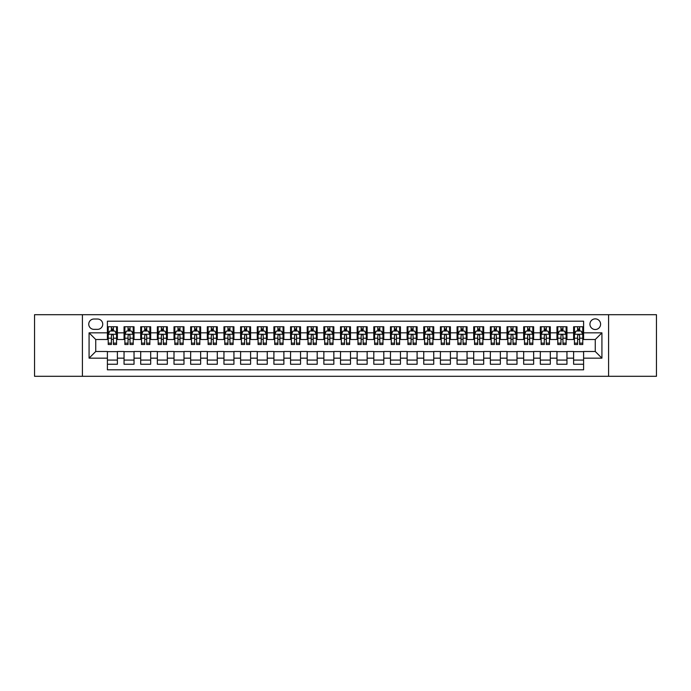 <?xml version="1.0" encoding="UTF-8"?>
<svg xmlns="http://www.w3.org/2000/svg" width="691" height="691" viewBox="0 0 691 691"><rect width="100%" height="100%" fill="white"/><g stroke="black" fill="none" stroke-linecap="round" stroke-linejoin="round"><path stroke-width="1.04" d="M595.262 318.862A5.329 5.329 0 0 0 589.933 324.191A5.329 5.329 0 0 0 595.262 329.512A5.329 5.329 0 0 0 600.591 324.191A5.329 5.329 0 0 0 595.262 318.862M608.581 376.301L656.45 376.301L656.45 314.699L608.581 314.699L608.581 376.301L82.419 376.301L82.419 314.699L34.55 314.699L34.55 376.301L82.419 376.301M583.601 326.765L573.616 326.765L573.616 332.846L566.957 332.846L566.957 339.506L573.616 339.506L573.616 332.846M566.957 332.846L566.957 326.765L556.963 326.765L556.963 332.846L550.304 332.846L550.304 339.506L556.963 339.506L556.963 332.846M550.304 332.846L550.304 326.765L540.31 326.765L540.31 332.846L533.651 332.846L533.651 339.506L540.31 339.506L540.31 332.846M533.651 332.846L533.651 326.765L523.666 326.765L523.666 332.846L516.998 332.846L516.998 339.506L523.666 339.506L523.666 332.846M516.998 332.846L516.998 326.765L507.013 326.765L507.013 332.846L500.353 332.846L500.353 339.506L507.013 339.506L507.013 332.846M500.353 332.846L500.353 326.765L490.36 326.765L490.36 332.846L483.7 332.846L483.7 339.506L490.36 339.506L490.36 332.846M483.7 332.846L483.7 326.765L473.706 326.765L473.706 332.846L467.047 332.846L467.047 339.506L473.706 339.506L473.706 332.846M467.047 332.846L467.047 326.765L457.062 326.765L457.062 332.846L450.402 332.846L450.402 339.506L457.062 339.506L457.062 332.846M450.402 332.846L450.402 326.765L440.409 326.765L440.409 332.846L433.749 332.846L433.749 339.506L440.409 339.506L440.409 332.846M433.749 332.846L433.749 326.765L423.756 326.765L423.756 332.846L417.096 332.846L417.096 339.506L423.756 339.506L423.756 332.846M417.096 332.846L417.096 326.765L407.111 326.765L407.111 332.846L400.443 332.846L400.443 339.506L407.111 339.506L407.111 332.846M400.443 332.846L400.443 326.765L390.458 326.765L390.458 332.846L383.799 332.846L383.799 339.506L390.458 339.506L390.458 332.846M383.799 332.846L383.799 326.765L373.805 326.765L373.805 332.846L367.146 332.846L367.146 339.506L373.805 339.506L373.805 332.846M367.146 332.846L367.146 326.765L357.152 326.765L357.152 332.846L350.492 332.846L350.492 339.506L357.152 339.506L357.152 332.846M350.492 332.846L350.492 326.765L340.508 326.765L340.508 332.846L333.848 332.846L333.848 339.506L340.508 339.506L340.508 332.846M333.848 332.846L333.848 326.765L323.854 326.765L323.854 332.846L317.195 332.846L317.195 339.506L323.854 339.506L323.854 332.846M317.195 332.846L317.195 326.765L307.201 326.765L307.201 332.846L300.542 332.846L300.542 339.506L307.201 339.506L307.201 332.846M300.542 332.846L300.542 326.765L290.557 326.765L290.557 332.846L283.889 332.846L283.889 339.506L290.557 339.506L290.557 332.846M283.889 332.846L283.889 326.765L273.904 326.765L273.904 332.846L267.244 332.846L267.244 339.506L273.904 339.506L273.904 332.846M267.244 332.846L267.244 326.765L257.251 326.765L257.251 332.846L250.591 332.846L250.591 339.506L257.251 339.506L257.251 332.846M250.591 332.846L250.591 326.765L240.598 326.765L240.598 332.846L233.938 332.846L233.938 339.506L240.598 339.506L240.598 332.846M233.938 332.846L233.938 326.765L223.953 326.765L223.953 332.846L217.294 332.846L217.294 339.506L223.953 339.506L223.953 332.846M217.294 332.846L217.294 326.765L207.3 326.765L207.3 332.846L200.64 332.846L200.64 339.506L207.3 339.506L207.3 332.846M200.64 332.846L200.64 326.765L190.647 326.765L190.647 332.846L183.987 332.846L183.987 339.506L190.647 339.506L190.647 332.846M183.987 332.846L183.987 326.765L174.002 326.765L174.002 332.846L167.334 332.846L167.334 339.506L174.002 339.506L174.002 332.846M167.334 332.846L167.334 326.765L157.349 326.765L157.349 332.846L150.69 332.846L150.69 339.506L157.349 339.506L157.349 332.846M150.69 332.846L150.69 326.765L140.696 326.765L140.696 332.846L134.037 332.846L134.037 339.506L140.696 339.506L140.696 332.846M134.037 332.846L134.037 326.765L124.043 326.765L124.043 339.506L117.384 339.506L117.384 326.765L107.399 326.765M107.399 364.235L117.384 364.235L117.384 351.494L124.043 351.494L124.043 364.235L134.037 364.235L134.037 351.494L140.696 351.494L140.696 358.154L134.037 358.154M140.696 358.154L140.696 364.235L150.69 364.235L150.69 351.494L157.349 351.494L157.349 358.154L150.69 358.154M157.349 358.154L157.349 364.235L167.334 364.235L167.334 351.494L174.002 351.494L174.002 358.154L167.334 358.154M174.002 358.154L174.002 364.235L183.987 364.235L183.987 351.494L190.647 351.494L190.647 358.154L183.987 358.154M190.647 358.154L190.647 364.235L200.64 364.235L200.64 351.494L207.3 351.494L207.3 358.154L200.64 358.154M207.3 358.154L207.3 364.235L217.294 364.235L217.294 351.494L223.953 351.494L223.953 358.154L217.294 358.154M223.953 358.154L223.953 364.235L233.938 364.235L233.938 351.494L240.598 351.494L240.598 358.154L233.938 358.154M240.598 358.154L240.598 364.235L250.591 364.235L250.591 351.494L257.251 351.494L257.251 358.154L250.591 358.154M257.251 358.154L257.251 364.235L267.244 364.235L267.244 351.494L273.904 351.494L273.904 358.154L267.244 358.154M273.904 358.154L273.904 364.235L283.889 364.235L283.889 351.494L290.557 351.494L290.557 358.154L283.889 358.154M290.557 358.154L290.557 364.235L300.542 364.235L300.542 351.494L307.201 351.494L307.201 358.154L300.542 358.154M307.201 358.154L307.201 364.235L317.195 364.235L317.195 351.494L323.854 351.494L323.854 358.154L317.195 358.154M323.854 358.154L323.854 364.235L333.848 364.235L333.848 351.494L340.508 351.494L340.508 358.154L333.848 358.154M340.508 358.154L340.508 364.235L350.492 364.235L350.492 351.494L357.152 351.494L357.152 358.154L350.492 358.154M357.152 358.154L357.152 364.235L367.146 364.235L367.146 351.494L373.805 351.494L373.805 358.154L367.146 358.154M373.805 358.154L373.805 364.235L383.799 364.235L383.799 351.494L390.458 351.494L390.458 358.154L383.799 358.154M390.458 358.154L390.458 364.235L400.443 364.235L400.443 351.494L407.111 351.494L407.111 358.154L400.443 358.154M407.111 358.154L407.111 364.235L417.096 364.235L417.096 351.494L423.756 351.494L423.756 358.154L417.096 358.154M423.756 358.154L423.756 364.235L433.749 364.235L433.749 351.494L440.409 351.494L440.409 358.154L433.749 358.154M440.409 358.154L440.409 364.235L450.402 364.235L450.402 351.494L457.062 351.494L457.062 358.154L450.402 358.154M457.062 358.154L457.062 364.235L467.047 364.235L467.047 351.494L473.706 351.494L473.706 358.154L467.047 358.154M473.706 358.154L473.706 364.235L483.7 364.235L483.7 351.494L490.36 351.494L490.36 358.154L483.7 358.154M490.36 358.154L490.36 364.235L500.353 364.235L500.353 351.494L507.013 351.494L507.013 358.154L500.353 358.154M507.013 358.154L507.013 364.235L516.998 364.235L516.998 351.494L523.666 351.494L523.666 358.154L516.998 358.154M523.666 358.154L523.666 364.235L533.651 364.235L533.651 351.494L540.31 351.494L540.31 358.154L533.651 358.154M540.31 358.154L540.31 364.235L550.304 364.235L550.304 351.494L556.963 351.494L556.963 358.154L550.304 358.154M556.963 358.154L556.963 364.235L566.957 364.235L566.957 351.494L573.616 351.494L573.616 358.154L566.957 358.154M93.907 329.348L97.569 329.348A5.165 5.165 0 0 0 102.734 324.191A5.165 5.165 0 0 0 97.569 319.026L93.907 319.026A5.165 5.165 0 0 0 88.75 324.191A5.165 5.165 0 0 0 93.907 329.348M608.581 314.699L82.419 314.699M583.601 332.846L583.601 321.194L107.399 321.194L107.399 339.506L95.738 339.506L95.738 351.494L107.399 351.494L107.399 369.806L583.601 369.806L583.601 351.494L595.262 351.494L595.262 339.506L583.601 339.506L583.601 332.846L601.921 332.846L601.921 358.154L583.601 358.154M107.399 358.154L89.079 358.154L89.079 332.846L107.399 332.846M573.616 358.154L573.616 364.235L583.601 364.235M107.399 330.929L108.228 330.929M111.389 330.929L113.393 330.929M116.554 330.929L117.384 330.929M107.399 339.341L108.228 339.341M111.389 339.341L113.393 339.341M116.554 339.341L117.384 339.341M107.399 351.659L117.384 351.659M107.399 360.071L117.384 360.071M124.043 339.341L124.881 339.341M128.042 339.341L130.038 339.341M133.208 339.341L134.037 339.341M124.043 330.929L124.881 330.929M128.042 330.929L130.038 330.929M133.208 330.929L134.037 330.929M124.043 351.659L134.037 351.659M124.043 360.071L134.037 360.071M140.696 351.659L150.69 351.659M140.696 360.071L150.69 360.071M140.696 330.929L141.534 330.929M144.695 330.929L146.691 330.929M149.852 330.929L150.69 330.929M140.696 339.341L141.534 339.341M144.695 339.341L146.691 339.341M149.852 339.341L150.69 339.341M157.349 351.659L167.334 351.659M157.349 360.071L167.334 360.071M157.349 330.929L158.179 330.929M161.349 330.929L163.344 330.929M166.505 330.929L167.334 330.929M157.349 339.341L158.179 339.341M161.349 339.341L163.344 339.341M166.505 339.341L167.334 339.341M174.002 351.659L183.987 351.659M174.002 360.071L183.987 360.071M174.002 330.929L174.832 330.929M177.993 330.929L179.997 330.929M183.158 330.929L183.987 330.929M174.002 339.341L174.832 339.341M177.993 339.341L179.997 339.341M183.158 339.341L183.987 339.341M190.647 351.659L200.64 351.659M190.647 360.071L200.64 360.071M190.647 330.929L191.485 330.929M194.646 330.929L196.641 330.929M199.811 330.929L200.64 330.929M190.647 339.341L191.485 339.341M194.646 339.341L196.641 339.341M199.811 339.341L200.64 339.341M207.3 351.659L217.294 351.659M207.3 360.071L217.294 360.071M207.3 330.929L208.129 330.929M211.299 330.929L213.294 330.929M216.456 330.929L217.294 330.929M207.3 339.341L208.129 339.341M211.299 339.341L213.294 339.341M216.456 339.341L217.294 339.341M223.953 351.659L233.938 351.659M223.953 360.071L233.938 360.071M223.953 330.929L224.782 330.929M227.944 330.929L229.948 330.929M233.109 330.929L233.938 330.929M223.953 339.341L224.782 339.341M227.944 339.341L229.948 339.341M233.109 339.341L233.938 339.341M240.598 351.659L250.591 351.659M240.598 360.071L250.591 360.071M240.598 330.929L241.435 330.929M244.597 330.929L246.592 330.929M249.762 330.929L250.591 330.929M240.598 339.341L241.435 339.341M244.597 339.341L246.592 339.341M249.762 339.341L250.591 339.341M257.251 351.659L267.244 351.659M257.251 360.071L267.244 360.071M257.251 330.929L258.089 330.929M261.25 330.929L263.245 330.929M266.406 330.929L267.244 330.929M257.251 339.341L258.089 339.341M261.25 339.341L263.245 339.341M266.406 339.341L267.244 339.341M273.904 351.659L283.889 351.659M273.904 360.071L283.889 360.071M273.904 330.929L274.733 330.929M277.894 330.929L279.898 330.929M283.06 330.929L283.889 330.929M273.904 339.341L274.733 339.341M277.894 339.341L279.898 339.341M283.06 339.341L283.889 339.341M290.557 351.659L300.542 351.659M290.557 360.071L300.542 360.071M290.557 330.929L291.386 330.929M294.547 330.929L296.551 330.929M299.713 330.929L300.542 330.929M290.557 339.341L291.386 339.341M294.547 339.341L296.551 339.341M299.713 339.341L300.542 339.341M307.201 351.659L317.195 351.659M307.201 360.071L317.195 360.071M307.201 330.929L308.039 330.929M311.2 330.929L313.196 330.929M316.366 330.929L317.195 330.929M307.201 339.341L308.039 339.341M311.2 339.341L313.196 339.341M316.366 339.341L317.195 339.341M323.854 351.659L333.848 351.659M323.854 360.071L333.848 360.071M323.854 330.929L324.684 330.929M327.854 330.929L329.849 330.929M333.01 330.929L333.848 330.929M323.854 339.341L324.684 339.341M327.854 339.341L329.849 339.341M333.01 339.341L333.848 339.341M340.508 351.659L350.492 351.659M340.508 360.071L350.492 360.071M340.508 330.929L341.337 330.929M344.498 330.929L346.502 330.929M349.663 330.929L350.492 330.929M340.508 339.341L341.337 339.341M344.498 339.341L346.502 339.341M349.663 339.341L350.492 339.341M357.152 351.659L367.146 351.659M357.152 360.071L367.146 360.071M357.152 330.929L357.99 330.929M361.151 330.929L363.146 330.929M366.316 330.929L367.146 330.929M357.152 339.341L357.99 339.341M361.151 339.341L363.146 339.341M366.316 339.341L367.146 339.341M373.805 351.659L383.799 351.659M373.805 360.071L383.799 360.071M373.805 330.929L374.634 330.929M377.804 330.929L379.8 330.929M382.961 330.929L383.799 330.929M373.805 339.341L374.634 339.341M377.804 339.341L379.8 339.341M382.961 339.341L383.799 339.341M390.458 351.659L400.443 351.659M390.458 360.071L400.443 360.071M390.458 330.929L391.287 330.929M394.449 330.929L396.453 330.929M399.614 330.929L400.443 330.929M390.458 339.341L391.287 339.341M394.449 339.341L396.453 339.341M399.614 339.341L400.443 339.341M407.111 351.659L417.096 351.659M407.111 360.071L417.096 360.071M407.111 330.929L407.94 330.929M411.102 330.929L413.106 330.929M416.267 330.929L417.096 330.929M407.111 339.341L407.94 339.341M411.102 339.341L413.106 339.341M416.267 339.341L417.096 339.341M423.756 351.659L433.749 351.659M423.756 360.071L433.749 360.071M423.756 330.929L424.594 330.929M427.755 330.929L429.75 330.929M432.911 330.929L433.749 330.929M423.756 339.341L424.594 339.341M427.755 339.341L429.75 339.341M432.911 339.341L433.749 339.341M440.409 351.659L450.402 351.659M440.409 360.071L450.402 360.071M440.409 330.929L441.238 330.929M444.408 330.929L446.403 330.929M449.565 330.929L450.402 330.929M440.409 339.341L441.238 339.341M444.408 339.341L446.403 339.341M449.565 339.341L450.402 339.341M457.062 351.659L467.047 351.659M457.062 360.071L467.047 360.071M457.062 330.929L457.891 330.929M461.052 330.929L463.056 330.929M466.218 330.929L467.047 330.929M457.062 339.341L457.891 339.341M461.052 339.341L463.056 339.341M466.218 339.341L467.047 339.341M473.706 351.659L483.7 351.659M473.706 360.071L483.7 360.071M473.706 330.929L474.544 330.929M477.706 330.929L479.701 330.929M482.871 330.929L483.7 330.929M473.706 339.341L474.544 339.341M477.706 339.341L479.701 339.341M482.871 339.341L483.7 339.341M490.36 351.659L500.353 351.659M490.36 360.071L500.353 360.071M490.36 330.929L491.189 330.929M494.359 330.929L496.354 330.929M499.515 330.929L500.353 330.929M490.36 339.341L491.189 339.341M494.359 339.341L496.354 339.341M499.515 339.341L500.353 339.341M507.013 351.659L516.998 351.659M507.013 360.071L516.998 360.071M507.013 330.929L507.842 330.929M511.003 330.929L513.007 330.929M516.168 330.929L516.998 330.929M507.013 339.341L507.842 339.341M511.003 339.341L513.007 339.341M516.168 339.341L516.998 339.341M523.666 351.659L533.651 351.659M523.666 360.071L533.651 360.071M523.666 330.929L524.495 330.929M527.656 330.929L529.652 330.929M532.821 330.929L533.651 330.929M523.666 339.341L524.495 339.341M527.656 339.341L529.652 339.341M532.821 339.341L533.651 339.341M540.31 351.659L550.304 351.659M540.31 360.071L550.304 360.071M540.31 330.929L541.148 330.929M544.309 330.929L546.305 330.929M549.466 330.929L550.304 330.929M540.31 339.341L541.148 339.341M544.309 339.341L546.305 339.341M549.466 339.341L550.304 339.341M556.963 351.659L566.957 351.659M556.963 360.071L566.957 360.071M556.963 330.929L557.792 330.929M560.962 330.929L562.958 330.929M566.119 330.929L566.957 330.929M556.963 339.341L557.792 339.341M560.962 339.341L562.958 339.341M566.119 339.341L566.957 339.341M573.616 351.659L583.601 351.659M573.616 360.071L583.601 360.071M573.616 330.929L574.446 330.929M577.607 330.929L579.611 330.929M582.772 330.929L583.601 330.929M573.616 339.341L574.446 339.341M577.607 339.341L579.611 339.341M582.772 339.341L583.601 339.341M95.738 339.506L89.079 332.846M95.738 351.494L89.079 358.154M601.921 332.846L595.262 339.506M601.921 358.154L595.262 351.494M113.393 328.933L111.389 328.933M116.554 343.142L113.393 343.142L113.393 344.498L116.554 344.498L116.554 334.34L114.887 331.015L109.895 331.015L108.228 334.34L108.228 344.498L111.389 344.498L111.389 343.142L108.228 343.142M108.228 334.34L108.228 326.765M116.554 334.34L116.554 326.765M111.389 331.015L111.389 326.765M113.393 326.765L113.393 331.015M113.393 343.142L113.393 335.593C112.728 334.306 112.063 334.306 111.389 335.593L111.389 343.142M130.038 328.933L128.042 328.933M133.208 343.142L130.038 343.142L130.038 344.498L133.208 344.498L133.208 334.34L131.54 331.015L126.548 331.015L124.881 334.34L124.881 344.498L128.042 344.498L128.042 343.142L124.881 343.142M124.881 334.34L124.881 326.765M133.208 334.34L133.208 326.765M128.042 331.015L128.042 326.765M130.038 326.765L130.038 331.015M130.038 343.142L130.038 335.593C129.372 334.306 128.707 334.306 128.042 335.593L128.042 343.142M146.691 328.933L144.695 328.933M149.852 343.142L146.691 343.142L146.691 344.498L149.852 344.498L149.852 334.34L148.194 331.015L143.192 331.015L141.534 334.34L141.534 344.498L144.695 344.498L144.695 343.142L141.534 343.142M141.534 334.34L141.534 326.765M149.852 334.34L149.852 326.765M144.695 331.015L144.695 326.765M146.691 326.765L146.691 331.015M146.691 343.142L146.691 335.593C146.026 334.306 145.36 334.306 144.695 335.593L144.695 343.142M163.344 328.933L161.349 328.933M166.505 343.142L163.344 343.142L163.344 344.498L166.505 344.498L166.505 334.34L164.838 331.015L159.846 331.015L158.179 334.34L158.179 344.498L161.349 344.498L161.349 343.142L158.179 343.142M158.179 334.34L158.179 326.765M166.505 334.34L166.505 326.765M161.349 331.015L161.349 326.765M163.344 326.765L163.344 331.015M163.344 343.142L163.344 335.593C162.679 334.306 162.014 334.306 161.349 335.593L161.349 343.142M179.997 328.933L177.993 328.933M183.158 343.142L179.997 343.142L179.997 344.498L183.158 344.498L183.158 334.34L181.491 331.015L176.499 331.015L174.832 334.34L174.832 344.498L177.993 344.498L177.993 343.142L174.832 343.142M174.832 334.34L174.832 326.765M183.158 334.34L183.158 326.765M177.993 331.015L177.993 326.765M179.997 326.765L179.997 331.015M179.997 343.142L179.997 335.593C179.332 334.306 178.658 334.306 177.993 335.593L177.993 343.142M196.641 328.933L194.646 328.933M199.811 343.142L196.641 343.142L196.641 344.498L199.811 344.498L199.811 334.34L198.144 331.015L193.143 331.015L191.485 334.34L191.485 344.498L194.646 344.498L194.646 343.142L191.485 343.142M191.485 334.34L191.485 326.765M199.811 334.34L199.811 326.765M194.646 331.015L194.646 326.765M196.641 326.765L196.641 331.015M196.641 343.142L196.641 335.593C195.976 334.306 195.311 334.306 194.646 335.593L194.646 343.142M213.294 328.933L211.299 328.933M216.456 343.142L213.294 343.142L213.294 344.498L216.456 344.498L216.456 334.34L214.789 331.015L209.796 331.015L208.129 334.34L208.129 344.498L211.299 344.498L211.299 343.142L208.129 343.142M208.129 334.34L208.129 326.765M216.456 334.34L216.456 326.765M211.299 331.015L211.299 326.765M213.294 326.765L213.294 331.015M213.294 343.142L213.294 335.593C212.629 334.306 211.964 334.306 211.299 335.593L211.299 343.142M229.948 328.933L227.944 328.933M233.109 343.142L229.948 343.142L229.948 344.498L233.109 344.498L233.109 334.34L231.442 331.015L226.449 331.015L224.782 334.34L224.782 344.498L227.944 344.498L227.944 343.142L224.782 343.142M224.782 334.34L224.782 326.765M233.109 334.34L233.109 326.765M227.944 331.015L227.944 326.765M229.948 326.765L229.948 331.015M229.948 343.142L229.948 335.593C229.282 334.306 228.617 334.306 227.944 335.593L227.944 343.142M246.592 328.933L244.597 328.933M249.762 343.142L246.592 343.142L246.592 344.498L249.762 344.498L249.762 334.34L248.095 331.015L243.102 331.015L241.435 334.34L241.435 344.498L244.597 344.498L244.597 343.142L241.435 343.142M241.435 334.34L241.435 326.765M249.762 334.34L249.762 326.765M244.597 331.015L244.597 326.765M246.592 326.765L246.592 331.015M246.592 343.142L246.592 335.593C245.927 334.306 245.262 334.306 244.597 335.593L244.597 343.142M263.245 328.933L261.25 328.933M266.406 343.142L263.245 343.142L263.245 344.498L266.406 344.498L266.406 334.34L264.748 331.015L259.747 331.015L258.089 334.34L258.089 344.498L261.25 344.498L261.25 343.142L258.089 343.142M258.089 334.34L258.089 326.765M266.406 334.34L266.406 326.765M261.25 331.015L261.25 326.765M263.245 326.765L263.245 331.015M263.245 343.142L263.245 335.593C262.58 334.306 261.915 334.306 261.25 335.593L261.25 343.142M279.898 328.933L277.894 328.933M283.06 343.142L279.898 343.142L279.898 344.498L283.06 344.498L283.06 334.34L281.392 331.015L276.4 331.015L274.733 334.34L274.733 344.498L277.894 344.498L277.894 343.142L274.733 343.142M274.733 334.34L274.733 326.765M283.06 334.34L283.06 326.765M277.894 331.015L277.894 326.765M279.898 326.765L279.898 331.015M279.898 343.142L279.898 335.593C279.233 334.306 278.568 334.306 277.894 335.593L277.894 343.142M296.551 328.933L294.547 328.933M299.713 343.142L296.551 343.142L296.551 344.498L299.713 344.498L299.713 334.34L298.046 331.015L293.053 331.015L291.386 334.34L291.386 344.498L294.547 344.498L294.547 343.142L291.386 343.142M291.386 334.34L291.386 326.765M299.713 334.34L299.713 326.765M294.547 331.015L294.547 326.765M296.551 326.765L296.551 331.015M296.551 343.142L296.551 335.593C295.886 334.306 295.212 334.306 294.547 335.593L294.547 343.142M313.196 328.933L311.2 328.933M316.366 343.142L313.196 343.142L313.196 344.498L316.366 344.498L316.366 334.34L314.699 331.015L309.698 331.015L308.039 334.34L308.039 344.498L311.2 344.498L311.2 343.142L308.039 343.142M308.039 334.34L308.039 326.765M316.366 334.34L316.366 326.765M311.2 331.015L311.2 326.765M313.196 326.765L313.196 331.015M313.196 343.142L313.196 335.593C312.531 334.306 311.866 334.306 311.2 335.593L311.2 343.142M329.849 328.933L327.854 328.933M333.01 343.142L329.849 343.142L329.849 344.498L333.01 344.498L333.01 334.34L331.343 331.015L326.351 331.015L324.684 334.34L324.684 344.498L327.854 344.498L327.854 343.142L324.684 343.142M324.684 334.34L324.684 326.765M333.01 334.34L333.01 326.765M327.854 331.015L327.854 326.765M329.849 326.765L329.849 331.015M329.849 343.142L329.849 335.593C329.184 334.306 328.519 334.306 327.854 335.593L327.854 343.142M346.502 328.933L344.498 328.933M349.663 343.142L346.502 343.142L346.502 344.498L349.663 344.498L349.663 334.34L347.996 331.015L343.004 331.015L341.337 334.34L341.337 344.498L344.498 344.498L344.498 343.142L341.337 343.142M341.337 334.34L341.337 326.765M349.663 334.34L349.663 326.765M344.498 331.015L344.498 326.765M346.502 326.765L346.502 331.015M346.502 343.142L346.502 335.593C345.837 334.306 345.172 334.306 344.498 335.593L344.498 343.142M363.146 328.933L361.151 328.933M366.316 343.142L363.146 343.142L363.146 344.498L366.316 344.498L366.316 334.34L364.649 331.015L359.657 331.015L357.99 334.34L357.99 344.498L361.151 344.498L361.151 343.142L357.99 343.142M357.99 334.34L357.99 326.765M366.316 334.34L366.316 326.765M361.151 331.015L361.151 326.765M363.146 326.765L363.146 331.015M363.146 343.142L363.146 335.593C362.481 334.306 361.816 334.306 361.151 335.593L361.151 343.142M379.8 328.933L377.804 328.933M382.961 343.142L379.8 343.142L379.8 344.498L382.961 344.498L382.961 334.34L381.302 331.015L376.301 331.015L374.634 334.34L374.634 344.498L377.804 344.498L377.804 343.142L374.634 343.142M374.634 334.34L374.634 326.765M382.961 334.34L382.961 326.765M377.804 331.015L377.804 326.765M379.8 326.765L379.8 331.015M379.8 343.142L379.8 335.593C379.134 334.306 378.469 334.306 377.804 335.593L377.804 343.142M396.453 328.933L394.449 328.933M399.614 343.142L396.453 343.142L396.453 344.498L399.614 344.498L399.614 334.34L397.947 331.015L392.954 331.015L391.287 334.34L391.287 344.498L394.449 344.498L394.449 343.142L391.287 343.142M391.287 334.34L391.287 326.765M399.614 334.34L399.614 326.765M394.449 331.015L394.449 326.765M396.453 326.765L396.453 331.015M396.453 343.142L396.453 335.593C395.788 334.306 395.122 334.306 394.449 335.593L394.449 343.142M413.106 328.933L411.102 328.933M416.267 343.142L413.106 343.142L413.106 344.498L416.267 344.498L416.267 334.34L414.6 331.015L409.608 331.015L407.94 334.34L407.94 344.498L411.102 344.498L411.102 343.142L407.94 343.142M407.94 334.34L407.94 326.765M416.267 334.34L416.267 326.765M411.102 331.015L411.102 326.765M413.106 326.765L413.106 331.015M413.106 343.142L413.106 335.593C412.441 334.306 411.767 334.306 411.102 335.593L411.102 343.142M429.75 328.933L427.755 328.933M432.911 343.142L429.75 343.142L429.75 344.498L432.911 344.498L432.911 334.34L431.253 331.015L426.252 331.015L424.594 334.34L424.594 344.498L427.755 344.498L427.755 343.142L424.594 343.142M424.594 334.34L424.594 326.765M432.911 334.34L432.911 326.765M427.755 331.015L427.755 326.765M429.75 326.765L429.75 331.015M429.75 343.142L429.75 335.593C429.085 334.306 428.42 334.306 427.755 335.593L427.755 343.142M446.403 328.933L444.408 328.933M449.565 343.142L446.403 343.142L446.403 344.498L449.565 344.498L449.565 334.34L447.898 331.015L442.905 331.015L441.238 334.34L441.238 344.498L444.408 344.498L444.408 343.142L441.238 343.142M441.238 334.34L441.238 326.765M449.565 334.34L449.565 326.765M444.408 331.015L444.408 326.765M446.403 326.765L446.403 331.015M446.403 343.142L446.403 335.593C445.738 334.306 445.073 334.306 444.408 335.593L444.408 343.142M463.056 328.933L461.052 328.933M466.218 343.142L463.056 343.142L463.056 344.498L466.218 344.498L466.218 334.34L464.551 331.015L459.558 331.015L457.891 334.34L457.891 344.498L461.052 344.498L461.052 343.142L457.891 343.142M457.891 334.34L457.891 326.765M466.218 334.34L466.218 326.765M461.052 331.015L461.052 326.765M463.056 326.765L463.056 331.015M463.056 343.142L463.056 335.593C462.391 334.306 461.726 334.306 461.052 335.593L461.052 343.142M479.701 328.933L477.706 328.933M482.871 343.142L479.701 343.142L479.701 344.498L482.871 344.498L482.871 334.34L481.204 331.015L476.211 331.015L474.544 334.34L474.544 344.498L477.706 344.498L477.706 343.142L474.544 343.142M474.544 334.34L474.544 326.765M482.871 334.34L482.871 326.765M477.706 331.015L477.706 326.765M479.701 326.765L479.701 331.015M479.701 343.142L479.701 335.593C479.036 334.306 478.371 334.306 477.706 335.593L477.706 343.142M496.354 328.933L494.359 328.933M499.515 343.142L496.354 343.142L496.354 344.498L499.515 344.498L499.515 334.34L497.857 331.015L492.856 331.015L491.189 334.34L491.189 344.498L494.359 344.498L494.359 343.142L491.189 343.142M491.189 334.34L491.189 326.765M499.515 334.34L499.515 326.765M494.359 331.015L494.359 326.765M496.354 326.765L496.354 331.015M496.354 343.142L496.354 335.593C495.689 334.306 495.024 334.306 494.359 335.593L494.359 343.142M513.007 328.933L511.003 328.933M516.168 343.142L513.007 343.142L513.007 344.498L516.168 344.498L516.168 334.34L514.501 331.015L509.509 331.015L507.842 334.34L507.842 344.498L511.003 344.498L511.003 343.142L507.842 343.142M507.842 334.34L507.842 326.765M516.168 334.34L516.168 326.765M511.003 331.015L511.003 326.765M513.007 326.765L513.007 331.015M513.007 343.142L513.007 335.593C512.342 334.306 511.677 334.306 511.003 335.593L511.003 343.142M529.652 328.933L527.656 328.933M532.821 343.142L529.652 343.142L529.652 344.498L532.821 344.498L532.821 334.34L531.154 331.015L526.162 331.015L524.495 334.34L524.495 344.498L527.656 344.498L527.656 343.142L524.495 343.142M524.495 334.34L524.495 326.765M532.821 334.34L532.821 326.765M527.656 331.015L527.656 326.765M529.652 326.765L529.652 331.015M529.652 343.142L529.652 335.593C528.986 334.306 528.321 334.306 527.656 335.593L527.656 343.142M546.305 328.933L544.309 328.933M549.466 343.142L546.305 343.142L546.305 344.498L549.466 344.498L549.466 334.34L547.808 331.015L542.806 331.015L541.148 334.34L541.148 344.498L544.309 344.498L544.309 343.142L541.148 343.142M541.148 334.34L541.148 326.765M549.466 334.34L549.466 326.765M544.309 331.015L544.309 326.765M546.305 326.765L546.305 331.015M546.305 343.142L546.305 335.593C545.64 334.306 544.974 334.306 544.309 335.593L544.309 343.142M562.958 328.933L560.962 328.933M566.119 343.142L562.958 343.142L562.958 344.498L566.119 344.498L566.119 334.34L564.452 331.015L559.46 331.015L557.792 334.34L557.792 344.498L560.962 344.498L560.962 343.142L557.792 343.142M557.792 334.34L557.792 326.765M566.119 334.34L566.119 326.765M560.962 331.015L560.962 326.765M562.958 326.765L562.958 331.015M562.958 343.142L562.958 335.593C562.293 334.306 561.628 334.306 560.962 335.593L560.962 343.142M579.611 328.933L577.607 328.933M582.772 343.142L579.611 343.142L579.611 344.498L582.772 344.498L582.772 334.34L581.105 331.015L576.113 331.015L574.446 334.34L574.446 344.498L577.607 344.498L577.607 343.142L574.446 343.142M574.446 334.34L574.446 326.765M582.772 334.34L582.772 326.765M577.607 331.015L577.607 326.765M579.611 326.765L579.611 331.015M579.611 343.142L579.611 335.593C578.946 334.306 578.281 334.306 577.607 335.593L577.607 343.142M124.043 358.154L117.384 358.154M124.043 332.846L117.384 332.846M116.511 334.263L108.271 334.263M108.228 331.93L109.437 331.93M115.345 331.93L116.554 331.93M111.389 338.201L108.228 338.201M116.554 338.201L113.393 338.201M113.393 329.996L111.389 329.996M133.164 334.263L124.924 334.263M124.881 331.93L126.09 331.93M131.998 331.93L133.208 331.93M128.042 338.201L124.881 338.201M133.208 338.201L130.038 338.201M130.038 329.996L128.042 329.996M149.817 334.263L141.569 334.263M141.534 331.93L142.735 331.93M148.651 331.93L149.852 331.93M144.695 338.201L141.534 338.201M149.852 338.201L146.691 338.201M146.691 329.996L144.695 329.996M166.462 334.263L158.222 334.263M158.179 331.93L159.388 331.93M165.296 331.93L166.505 331.93M161.349 338.201L158.179 338.201M166.505 338.201L163.344 338.201M163.344 329.996L161.349 329.996M183.115 334.263L174.875 334.263M174.832 331.93L176.041 331.93M181.949 331.93L183.158 331.93M177.993 338.201L174.832 338.201M183.158 338.201L179.997 338.201M179.997 329.996L177.993 329.996M199.768 334.263L191.519 334.263M191.485 331.93L192.685 331.93M198.602 331.93L199.811 331.93M194.646 338.201L191.485 338.201M199.811 338.201L196.641 338.201M196.641 329.996L194.646 329.996M216.413 334.263L208.172 334.263M208.129 331.93L209.338 331.93M215.255 331.93L216.456 331.93M211.299 338.201L208.129 338.201M216.456 338.201L213.294 338.201M213.294 329.996L211.299 329.996M233.066 334.263L224.825 334.263M224.782 331.93L225.992 331.93M231.9 331.93L233.109 331.93M227.944 338.201L224.782 338.201M233.109 338.201L229.948 338.201M229.948 329.996L227.944 329.996M249.719 334.263L241.479 334.263M241.435 331.93L242.645 331.93M248.553 331.93L249.762 331.93M244.597 338.201L241.435 338.201M249.762 338.201L246.592 338.201M246.592 329.996L244.597 329.996M266.372 334.263L258.123 334.263M258.089 331.93L259.289 331.93M265.206 331.93L266.406 331.93M261.25 338.201L258.089 338.201M266.406 338.201L263.245 338.201M263.245 329.996L261.25 329.996M283.016 334.263L274.776 334.263M274.733 331.93L275.942 331.93M281.85 331.93L283.06 331.93M277.894 338.201L274.733 338.201M283.06 338.201L279.898 338.201M279.898 329.996L277.894 329.996M299.669 334.263L291.429 334.263M291.386 331.93L292.595 331.93M298.503 331.93L299.713 331.93M294.547 338.201L291.386 338.201M299.713 338.201L296.551 338.201M296.551 329.996L294.547 329.996M316.323 334.263L308.074 334.263M308.039 331.93L309.24 331.93M315.156 331.93L316.366 331.93M311.2 338.201L308.039 338.201M316.366 338.201L313.196 338.201M313.196 329.996L311.2 329.996M332.967 334.263L324.727 334.263M324.684 331.93L325.893 331.93M331.801 331.93L333.01 331.93M327.854 338.201L324.684 338.201M333.01 338.201L329.849 338.201M329.849 329.996L327.854 329.996M349.62 334.263L341.38 334.263M341.337 331.93L342.546 331.93M348.454 331.93L349.663 331.93M344.498 338.201L341.337 338.201M349.663 338.201L346.502 338.201M346.502 329.996L344.498 329.996M366.273 334.263L358.033 334.263M357.99 331.93L359.199 331.93M365.107 331.93L366.316 331.93M361.151 338.201L357.99 338.201M366.316 338.201L363.146 338.201M363.146 329.996L361.151 329.996M382.926 334.263L374.677 334.263M374.634 331.93L375.844 331.93M381.76 331.93L382.961 331.93M377.804 338.201L374.634 338.201M382.961 338.201L379.8 338.201M379.8 329.996L377.804 329.996M399.571 334.263L391.331 334.263M391.287 331.93L392.497 331.93M398.405 331.93L399.614 331.93M394.449 338.201L391.287 338.201M399.614 338.201L396.453 338.201M396.453 329.996L394.449 329.996M416.224 334.263L407.984 334.263M407.94 331.93L409.15 331.93M415.058 331.93L416.267 331.93M411.102 338.201L407.94 338.201M416.267 338.201L413.106 338.201M413.106 329.996L411.102 329.996M432.877 334.263L424.628 334.263M424.594 331.93L425.794 331.93M431.711 331.93L432.911 331.93M427.755 338.201L424.594 338.201M432.911 338.201L429.75 338.201M429.75 329.996L427.755 329.996M449.521 334.263L441.281 334.263M441.238 331.93L442.447 331.93M448.355 331.93L449.565 331.93M444.408 338.201L441.238 338.201M449.565 338.201L446.403 338.201M446.403 329.996L444.408 329.996M466.175 334.263L457.934 334.263M457.891 331.93L459.1 331.93M465.008 331.93L466.218 331.93M461.052 338.201L457.891 338.201M466.218 338.201L463.056 338.201M463.056 329.996L461.052 329.996M482.828 334.263L474.587 334.263M474.544 331.93L475.745 331.93M481.662 331.93L482.871 331.93M477.706 338.201L474.544 338.201M482.871 338.201L479.701 338.201M479.701 329.996L477.706 329.996M499.481 334.263L491.232 334.263M491.189 331.93L492.398 331.93M498.315 331.93L499.515 331.93M494.359 338.201L491.189 338.201M499.515 338.201L496.354 338.201M496.354 329.996L494.359 329.996M516.125 334.263L507.885 334.263M507.842 331.93L509.051 331.93M514.959 331.93L516.168 331.93M511.003 338.201L507.842 338.201M516.168 338.201L513.007 338.201M513.007 329.996L511.003 329.996M532.778 334.263L524.538 334.263M524.495 331.93L525.704 331.93M531.612 331.93L532.821 331.93M527.656 338.201L524.495 338.201M532.821 338.201L529.652 338.201M529.652 329.996L527.656 329.996M549.431 334.263L541.183 334.263M541.148 331.93L542.349 331.93M548.265 331.93L549.466 331.93M544.309 338.201L541.148 338.201M549.466 338.201L546.305 338.201M546.305 329.996L544.309 329.996M566.076 334.263L557.836 334.263M557.792 331.93L559.002 331.93M564.91 331.93L566.119 331.93M560.962 338.201L557.792 338.201M566.119 338.201L562.958 338.201M562.958 329.996L560.962 329.996M582.729 334.263L574.489 334.263M574.446 331.93L575.655 331.93M581.563 331.93L582.772 331.93M577.607 338.201L574.446 338.201M582.772 338.201L579.611 338.201M579.611 329.996L577.607 329.996"/></g></svg>
